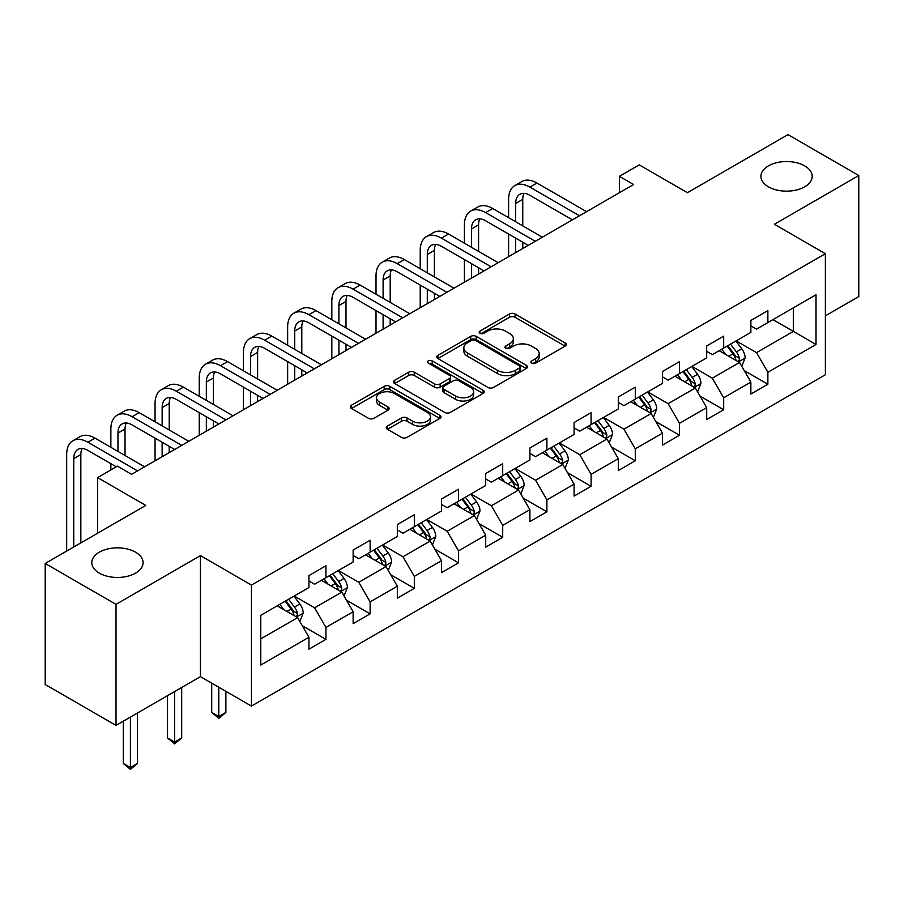 <?xml version="1.0" encoding="UTF-8"?>
<svg xmlns="http://www.w3.org/2000/svg" width="904" height="904" viewBox="0 0 904 904"><rect width="100%" height="100%" fill="white"/><g stroke="black" fill="none" stroke-linecap="round" stroke-linejoin="round"><path stroke-width="1.36" d="M531.688 363.171A2.757 1.593 0 0 0 535.575 363.171L565.124 346.108A3.932 2.271 0 0 0 566.277 344.503A3.932 2.271 0 0 0 565.124 342.898L515.065 314.004A3.932 2.271 0 0 0 509.506 314.004L479.967 331.067A2.757 1.593 0 0 0 479.154 332.186A2.757 1.593 0 0 0 479.967 333.305A2.757 1.593 0 0 0 483.855 333.305L487.674 331.101A12.588 7.266 0 0 1 505.472 331.101L509.641 333.508A12.588 7.266 0 0 1 513.336 338.65A12.588 7.266 0 0 1 509.641 343.78L505.822 345.995A2.757 1.593 0 0 0 505.02 347.113A2.757 1.593 0 0 0 505.822 348.243A2.757 1.593 0 0 0 509.72 348.243L513.54 346.029A12.588 7.266 0 0 1 531.337 346.029L535.507 348.435A12.588 7.266 0 0 1 539.191 353.577A12.588 7.266 0 0 1 535.507 358.718L531.688 360.922A2.757 1.593 0 0 0 530.874 362.041A2.757 1.593 0 0 0 531.688 363.171L531.688 360.922M135.566 552.186A25.64 14.803 0 0 0 107.621 548.977A25.64 14.803 0 0 0 91.801 562.661A25.64 14.803 0 0 0 99.304 573.125A25.64 14.803 0 0 0 127.249 576.334A25.64 14.803 0 0 0 143.081 562.661A25.64 14.803 0 0 0 135.566 552.186M804.696 165.873A25.64 14.803 0 0 0 776.751 162.663A25.64 14.803 0 0 0 760.919 176.348A25.64 14.803 0 0 0 768.434 186.812A25.64 14.803 0 0 0 796.379 190.021A25.64 14.803 0 0 0 812.199 176.348A25.64 14.803 0 0 0 804.696 165.873M387.432 426.066A3.932 2.271 0 0 0 386.291 427.671A3.932 2.271 0 0 0 387.432 429.276L401.478 437.378A3.932 2.271 0 0 0 407.037 437.378L439.852 418.439A3.932 2.271 0 0 0 441.005 416.834A3.932 2.271 0 0 0 439.852 415.23L389.805 386.324A3.932 2.271 0 0 0 384.234 386.324L351.43 405.274A3.932 2.271 0 0 0 350.277 406.879A3.932 2.271 0 0 0 351.43 408.484L368.391 418.269A3.932 2.271 0 0 0 373.951 418.269L387.997 410.167A3.932 2.271 0 0 0 389.149 408.563A3.932 2.271 0 0 0 387.997 406.958L379.578 402.099A10.52 6.068 0 0 1 376.505 397.805A10.52 6.068 0 0 1 382.991 392.2A10.52 6.068 0 0 1 394.46 393.511L427.411 412.54A10.52 6.068 0 0 1 430.485 416.834A10.52 6.068 0 0 1 423.999 422.439A10.52 6.068 0 0 1 412.529 421.128L407.037 417.953A3.932 2.271 0 0 0 401.478 417.953L387.432 426.066L387.432 429.276M825.375 315.858L858.8 296.557L858.8 175.523L787.983 134.639L687.413 192.699L639.252 164.89L619.421 176.348L633.591 184.518L131.6 474.34L117.441 466.159L97.609 477.606L97.609 533.213M116.017 604.369L116.017 725.392L200.439 676.655L200.439 555.621L116.017 604.369L45.2 563.474L145.77 505.415L97.609 477.606M200.439 555.621L251.436 585.069L825.375 253.708L825.375 374.742L251.436 706.092L251.436 585.069M858.8 175.523L774.378 224.26L825.375 253.708M487.957 387.454A3.932 2.271 0 0 0 493.516 387.454L526.331 368.504A3.932 2.271 0 0 0 527.484 366.9A3.932 2.271 0 0 0 526.331 365.295L476.284 336.401A3.932 2.271 0 0 0 470.713 336.401L437.909 355.34A3.932 2.271 0 0 0 436.756 356.944A3.932 2.271 0 0 0 437.909 358.549L487.957 387.454M429.411 363.77A2.757 1.593 0 0 1 432.202 364.154L432.202 360.877L483.086 390.257A3.932 2.271 0 0 1 484.239 391.861A3.932 2.271 0 0 1 483.086 393.466L450.282 412.416A3.932 2.271 0 0 1 444.723 412.416L394.664 383.522L394.664 380.313A3.932 2.271 0 0 0 393.511 381.917A3.932 2.271 0 0 0 394.664 383.522M394.664 380.313L408.71 372.199A3.932 2.271 0 0 1 414.269 372.199L434.564 383.917A3.932 2.271 0 0 0 440.135 383.917L449.446 378.539A3.932 2.271 0 0 0 450.599 376.934A3.932 2.271 0 0 0 449.446 375.329L428.315 363.125A2.757 1.593 0 0 1 427.502 362.007A2.757 1.593 0 0 1 429.208 360.538A2.757 1.593 0 0 1 432.202 360.877M116.017 725.392L45.2 684.509L45.2 563.474M302.286 625.715L325.937 639.365L325.937 627.432L353.136 611.726L353.136 623.67L370.131 613.85L370.131 601.917L397.331 586.21L397.331 598.154L414.326 588.334L414.326 576.402L441.514 560.695L441.514 572.639L458.52 562.819L458.52 550.886L485.708 535.179L485.708 547.123L502.703 537.304L502.703 525.371L529.902 509.664L529.902 521.608L546.897 511.8L546.897 499.856L574.096 484.148L574.096 496.093L591.092 486.284L591.092 474.34L618.291 458.644L618.291 470.577L635.286 460.769L635.286 448.825L662.485 433.129L662.485 445.062L679.48 435.253L679.48 423.309L706.679 407.614L706.679 419.546L723.675 409.738L723.675 397.794L750.862 382.098L750.862 394.031L767.869 384.223L767.869 372.278L816.018 344.481L816.018 294.76L793.362 307.846L793.362 331.395L816.018 344.481M325.937 639.365L308.942 649.185L308.942 637.241L260.781 665.05L260.781 615.319L308.942 587.521L308.942 575.577L325.937 565.768L325.937 577.701L353.136 562.005L353.136 550.061L370.131 540.253L370.131 552.186L397.331 536.49L397.331 524.546L414.326 514.738L414.326 526.682L441.514 510.975L441.514 499.031L458.52 489.222L458.52 501.166L485.708 485.459L485.708 473.526L502.703 463.707L502.703 475.651L529.902 459.944L529.902 448.011L546.897 438.191L546.897 450.135L574.096 434.428L574.096 422.496L591.092 412.676L591.092 424.62L618.291 408.913L618.291 396.98L635.286 387.161L635.286 399.105L662.485 383.409L662.485 371.465L679.48 361.645L679.48 373.589L706.679 357.894L706.679 345.949L723.675 336.141L723.675 348.074L750.862 332.378L750.862 320.434L767.869 310.626L767.869 322.558L816.018 294.76M321.406 580.323L341.802 592.097L314.603 607.804L294.207 596.03M308.942 580.978L314.603 584.244L325.937 577.701M314.603 607.804L325.937 627.432M341.802 592.097L353.136 611.726M365.6 554.807L385.997 566.582L358.798 582.289L338.401 570.514M353.136 555.463L358.798 558.728L370.131 552.186M358.798 582.289L370.131 601.917M385.997 566.582L397.331 586.21M409.794 529.292L430.191 541.067L402.992 556.774L382.595 544.999M397.331 529.947L402.992 533.224L414.326 526.682M402.992 556.774L414.326 576.402M430.191 541.067L441.514 560.695M453.977 503.777L474.385 515.551L447.186 531.258L426.79 519.484M441.514 504.432L447.186 507.709L458.52 501.166M447.186 531.258L458.52 550.886M474.385 515.551L485.708 535.179M498.172 478.261L518.568 490.036L491.38 505.743L470.984 493.968M485.708 478.917L491.38 482.194L502.703 475.651M491.38 505.743L502.703 525.371M518.568 490.036L529.902 509.664M542.366 452.746L562.763 464.532L535.575 480.227L515.167 468.453M529.902 453.401L535.575 456.678L546.897 450.135M535.575 480.227L546.897 499.856M562.763 464.532L574.096 484.148M586.56 427.242L606.957 439.016L579.758 454.712L559.361 442.937M574.096 427.886L579.758 431.163L591.092 424.62M579.758 454.712L591.092 474.34M606.957 439.016L618.291 458.644M630.755 401.726L651.151 413.501L623.952 429.197L603.556 417.422M618.291 402.37L623.952 405.647L635.286 399.105M623.952 429.197L635.286 448.825M651.151 413.501L662.485 433.129M674.949 376.211L695.346 387.986L668.146 403.681L647.75 391.907M662.485 376.866L668.146 380.132L679.48 373.589M668.146 403.681L679.48 423.309M695.346 387.986L706.679 407.614M719.143 350.695L739.54 362.47L712.341 378.166L691.944 366.391M706.679 351.351L712.341 354.617L723.675 348.074M712.341 378.166L723.675 397.794M739.54 362.47L750.862 382.098M772.965 319.62L793.362 331.395L756.535 352.65L736.139 340.876M750.862 325.835L756.535 329.101L767.869 322.558M756.535 352.65L767.869 372.278M200.439 676.655L251.436 706.092M619.421 176.348L619.421 192.699M260.781 638.879L297.608 617.613L277.212 605.838M297.608 617.613L308.942 637.241M744.207 370.561L767.869 384.223M700.012 396.076L723.675 409.738M655.829 421.592L679.48 435.253M611.635 447.107L635.286 460.769M567.441 472.622L591.092 486.284M523.246 498.138L546.897 511.8M479.052 523.653L502.703 537.304M434.858 549.169L458.52 562.819M390.664 574.684L414.326 588.334M346.481 600.199L370.131 613.85M532.784 363.555L535.507 361.984A12.588 7.266 0 0 0 539.191 356.854L539.191 353.577M513.336 338.65L513.336 341.915A12.588 7.266 0 0 1 509.641 347.057L506.918 348.628M565.068 346.142L515.065 317.27A3.932 2.271 0 0 0 509.506 317.27L481.064 333.7M526.275 368.538L476.284 339.667A3.932 2.271 0 0 0 470.713 339.667L437.954 358.583M519.382 368.03A2.757 1.593 0 0 0 520.184 366.9A2.757 1.593 0 0 0 519.382 365.781L475.447 340.412A2.757 1.593 0 0 0 471.549 340.412L467.515 342.74A12.588 7.266 0 0 0 463.831 347.882A12.588 7.266 0 0 0 467.515 353.012L497.55 370.357A12.588 7.266 0 0 0 515.348 370.357L519.382 368.03L519.382 371.295A2.757 1.593 0 0 0 520.184 370.177L520.184 366.9M463.831 347.882L463.831 351.147A12.588 7.266 0 0 0 467.515 356.289L467.515 353.012M519.382 371.295L515.348 373.623A12.588 7.266 0 0 1 497.55 373.623L467.515 356.289M394.72 383.545L408.71 375.476L408.71 372.199M450.599 376.934L450.599 380.211A3.932 2.271 0 0 1 449.446 381.816L440.135 387.194A3.932 2.271 0 0 1 434.564 387.194L414.269 375.476A3.932 2.271 0 0 0 408.71 375.476M432.202 364.154L483.041 393.5M455.627 396.076A10.52 6.068 0 0 0 467.097 397.398A10.52 6.068 0 0 0 473.594 391.782A10.52 6.068 0 0 0 470.509 387.488L458.904 380.787A3.932 2.271 0 0 0 453.333 380.787L444.022 386.166A3.932 2.271 0 0 0 442.87 387.771A3.932 2.271 0 0 0 444.022 389.375L455.627 396.076L455.627 399.353A10.52 6.068 0 0 0 467.097 400.664A10.52 6.068 0 0 0 473.594 395.059L473.594 391.782M442.87 387.771L442.87 391.048A3.932 2.271 0 0 0 444.022 392.652L444.022 389.375M455.627 399.353L444.022 392.652M430.485 416.834L430.485 420.1A10.52 6.068 0 0 1 423.999 425.716A10.52 6.068 0 0 1 412.529 424.394L407.037 421.23A3.932 2.271 0 0 0 401.478 421.23L387.488 429.298M376.505 397.805L376.505 401.082A10.52 6.068 0 0 0 379.578 405.376L379.578 402.099M387.94 410.201L379.578 405.376M439.796 418.462L389.805 389.601A3.932 2.271 0 0 0 384.234 389.601L351.475 408.518M741.777 366.346L745.145 357.86A10.622 6.125 -120 0 0 741.755 348.82L735.912 341.011M725.72 354.492L721.742 349.193M737.89 361.521L739.178 360.165L739.415 358.312A10.622 6.125 -120 0 0 736.376 351.927L730.522 344.119M727.867 345.656L734.353 354.311A5.413 3.119 60 0 1 735.336 355.95L739.415 358.312M727.132 346.085L732.974 353.882A10.622 6.125 60 0 1 736.014 360.267M508.602 217.694L508.602 199.377A30.047 17.345 60 0 1 514.828 185.614L521.902 181.523A30.047 17.345 60 0 1 536.931 183.015L586.56 211.672M514.828 185.614A30.047 17.345 60 0 1 529.846 187.105L579.475 215.762M572.401 219.853L529.846 195.287A20.035 11.56 -120 0 0 519.834 194.292A20.035 11.56 -120 0 0 515.687 203.457L515.687 221.774M524.015 193.366A20.035 11.56 -120 0 0 522.761 199.377L522.761 225.864M515.687 238.136L515.687 252.589M522.761 242.227L522.761 248.498M508.602 256.679L508.602 234.046M697.583 391.861L700.95 383.375A10.622 6.125 -120 0 0 697.56 374.335L691.718 366.527M681.526 380.008L677.548 374.708M693.696 387.036L694.984 385.68L695.221 383.827A10.622 6.125 -120 0 0 692.181 377.443L686.339 369.634M683.673 371.171L690.159 379.827A5.413 3.119 60 0 1 691.142 381.465L695.221 383.827M682.938 371.601L688.78 379.397A10.622 6.125 60 0 1 691.82 385.782M653.389 417.377L656.756 408.89A10.622 6.125 -120 0 0 653.366 399.851L647.524 392.042M637.331 405.523L633.354 400.212M649.513 412.552L650.79 411.196L651.027 409.342A10.622 6.125 -120 0 0 647.987 402.958L642.145 395.15M639.478 396.686L645.964 405.342A5.413 3.119 60 0 1 646.948 406.981L651.027 409.342M638.744 397.105L644.586 404.913A10.622 6.125 60 0 1 647.626 411.297M464.407 243.21L464.407 224.893A30.047 17.345 60 0 1 470.634 211.129L477.719 207.039A30.047 17.345 60 0 1 492.736 208.53L542.366 237.187M470.634 211.129A30.047 17.345 60 0 1 485.651 212.621L535.281 241.278M528.207 245.368L485.651 220.802A20.035 11.56 -120 0 0 475.64 219.808A20.035 11.56 -120 0 0 471.492 228.972L471.492 247.289M479.832 218.881A20.035 11.56 -120 0 0 478.578 224.893L478.578 251.38M471.492 263.652L471.492 278.104M478.578 267.742L478.578 274.014M464.407 282.195L464.407 259.561M420.213 268.714L420.213 250.397A30.047 17.345 60 0 1 426.439 236.645L433.524 232.554A30.047 17.345 60 0 1 448.542 234.046L498.172 262.702M426.439 236.645A30.047 17.345 60 0 1 441.457 238.136L491.098 266.793M484.013 270.872L441.457 246.317A20.035 11.56 -120 0 0 431.445 245.323A20.035 11.56 -120 0 0 427.298 254.487L427.298 272.805M435.638 244.396A20.035 11.56 -120 0 0 434.383 250.397L434.383 276.895M427.298 289.167L427.298 303.62M434.383 293.258L434.383 299.529M420.213 307.71L420.213 285.076M609.194 442.892L612.562 434.395A10.622 6.125 -120 0 0 609.183 425.355L603.33 417.558M593.137 431.038L589.171 425.727M605.318 438.067L606.607 436.7L606.833 434.858A10.622 6.125 -120 0 0 603.793 428.462L597.951 420.665M595.284 422.202L601.77 430.858A5.413 3.119 60 0 1 602.753 432.496L606.833 434.858M594.549 422.62L600.392 430.428A10.622 6.125 60 0 1 603.431 436.813M565 468.408L568.367 459.91A10.622 6.125 -120 0 0 564.989 450.87L559.135 443.073M548.943 456.543L544.976 451.243M561.124 463.582L562.412 462.215L562.638 460.362A10.622 6.125 -120 0 0 559.599 453.977L553.756 446.18M551.101 447.717L557.587 456.373A5.413 3.119 60 0 1 558.57 458.012L562.638 460.362M550.355 448.135L556.209 455.944A10.622 6.125 60 0 1 559.237 462.328M520.806 493.923L524.184 485.425A10.622 6.125 -120 0 0 520.794 476.385L514.941 468.588M504.748 482.058L500.782 476.758M516.93 489.098L518.218 487.731L518.444 485.877A10.622 6.125 -120 0 0 515.404 479.493L509.562 471.696M506.907 473.221L513.393 481.888A5.413 3.119 60 0 1 514.376 483.527L518.444 485.877M506.161 473.651L512.014 481.459A10.622 6.125 60 0 1 515.054 487.844M376.019 294.229L376.019 275.912A30.047 17.345 60 0 1 382.245 262.16L389.33 258.069A30.047 17.345 60 0 1 404.348 259.561L453.977 288.218M382.245 262.16A30.047 17.345 60 0 1 397.274 263.652L446.904 292.308M439.819 296.388L397.274 271.822A20.035 11.56 -120 0 0 387.251 270.838A20.035 11.56 -120 0 0 383.104 280.003L383.104 298.32M391.443 269.912A20.035 11.56 -120 0 0 390.189 275.912L390.189 302.411M383.104 314.682L383.104 329.135M390.189 318.762L390.189 325.044M376.019 333.226L376.019 310.592M331.824 319.745L331.824 301.427A30.047 17.345 60 0 1 338.051 287.675L345.136 283.585A30.047 17.345 60 0 1 360.154 285.076L409.794 313.733M338.051 287.675A30.047 17.345 60 0 1 353.08 289.167L402.709 317.812M395.624 321.903L353.08 297.337A20.035 11.56 -120 0 0 343.057 296.354A20.035 11.56 -120 0 0 338.91 305.518L338.91 323.835M347.249 295.427A20.035 11.56 -120 0 0 345.995 301.427L345.995 327.926M338.91 340.198L338.91 354.65M345.995 344.277L345.995 350.56M331.824 358.741L331.824 336.107M287.642 345.26L287.642 326.943A30.047 17.345 60 0 1 293.856 313.191L300.942 309.1A30.047 17.345 60 0 1 315.971 310.592L365.6 339.249M293.856 313.191A30.047 17.345 60 0 1 308.885 314.682L358.515 343.328M351.43 347.418L308.885 322.852A20.035 11.56 -120 0 0 298.862 321.869A20.035 11.56 -120 0 0 294.715 331.033L294.715 349.351M303.055 320.943A20.035 11.56 -120 0 0 301.8 326.943L301.8 353.441M294.715 365.702L294.715 380.166M301.8 369.792L301.8 376.075M287.642 384.256L287.642 361.623M476.623 519.427L479.99 510.941A10.622 6.125 -120 0 0 476.6 501.901L470.758 494.092M460.565 507.573L456.588 502.274M472.736 514.602L474.024 513.246L474.261 511.393A10.622 6.125 -120 0 0 471.221 505.008L465.368 497.2M462.712 498.737L469.199 507.404A5.413 3.119 60 0 1 470.182 509.042L474.261 511.393M461.967 499.166L467.82 506.974A10.622 6.125 60 0 1 470.86 513.359M243.447 370.776L243.447 352.458A30.047 17.345 60 0 1 249.662 338.706L256.747 334.616A30.047 17.345 60 0 1 271.776 336.107L321.406 364.753M249.662 338.706A30.047 17.345 60 0 1 264.691 340.198L314.321 368.843M307.236 372.934L264.691 348.368A20.035 11.56 -120 0 0 254.679 347.373A20.035 11.56 -120 0 0 250.521 356.549L250.521 374.866M258.86 346.458A20.035 11.56 -120 0 0 257.606 352.458L257.606 378.957M250.521 391.217L250.521 405.681M257.606 395.308L257.606 401.591M243.447 409.772L243.447 387.138M432.428 544.942L435.796 536.456A10.622 6.125 -120 0 0 432.406 527.416L426.564 519.608M416.371 533.089L412.393 527.789M428.541 540.117L429.829 538.761L430.067 536.908A10.622 6.125 -120 0 0 427.027 530.524L421.174 522.715M418.518 524.252L425.004 532.919A5.413 3.119 60 0 1 425.987 534.558L430.067 536.908M417.784 524.682L423.626 532.49A10.622 6.125 60 0 1 426.665 538.874M199.253 396.291L199.253 377.974A30.047 17.345 60 0 1 205.479 364.222L212.553 360.131A30.047 17.345 60 0 1 227.582 361.623L277.212 390.268M205.479 364.222A30.047 17.345 60 0 1 220.497 365.702L270.126 394.359M263.053 398.449L220.497 373.883A20.035 11.56 -120 0 0 210.485 372.889A20.035 11.56 -120 0 0 206.338 382.064L206.338 400.382M214.666 371.973A20.035 11.56 -120 0 0 213.412 377.974L213.412 404.472M206.338 416.733L206.338 431.197M213.412 420.823L213.412 427.106M199.253 435.287L199.253 412.642M388.234 570.458L391.601 561.972A10.622 6.125 -120 0 0 388.212 552.932L382.369 545.123M372.177 558.604L368.199 553.304M384.347 565.633L385.635 564.277L385.872 562.424A10.622 6.125 -120 0 0 382.833 556.039L376.979 548.231M374.324 549.768L380.81 558.423A5.413 3.119 60 0 1 381.793 560.073L385.872 562.424M373.589 550.197L379.431 558.005A10.622 6.125 60 0 1 382.471 564.39M218.802 687.255L218.802 716.533L225.876 712.442L225.876 691.345M225.876 712.442L218.802 718.33L211.717 712.442L211.717 683.164M211.717 712.442L218.802 716.533L218.802 718.33M155.059 421.806L155.059 403.489A30.047 17.345 60 0 1 161.285 389.737L168.359 385.646A30.047 17.345 60 0 1 183.388 387.138L233.017 415.783M161.285 389.737A30.047 17.345 60 0 1 176.303 391.217L225.932 419.874M218.858 423.965L176.303 399.398A20.035 11.56 -120 0 0 166.291 398.404A20.035 11.56 -120 0 0 162.144 407.58L162.144 425.897M170.483 397.477A20.035 11.56 -120 0 0 169.217 403.489L169.217 429.988M162.144 442.248L162.144 456.712M169.217 446.339L169.217 452.621M155.059 460.791L155.059 438.157M344.04 595.973L347.407 587.487A10.622 6.125 -120 0 0 344.017 578.447L338.175 570.639M327.982 584.12L324.005 578.82M340.164 591.148L341.441 589.792L341.678 587.939A10.622 6.125 -120 0 0 338.638 581.554L332.796 573.746M330.129 575.283L336.616 583.939A5.413 3.119 60 0 1 337.599 585.589L341.678 587.939M329.395 575.712L335.237 583.521A10.622 6.125 60 0 1 338.277 589.905M174.608 691.571L174.608 742.048L181.693 737.958L181.693 687.481M181.693 737.958L174.608 743.845L167.522 737.958L167.522 695.662M167.522 737.958L174.608 742.048L174.608 743.845M110.864 447.322L110.864 429.004A30.047 17.345 60 0 1 117.091 415.252L124.176 411.162A30.047 17.345 60 0 1 139.193 412.642L188.823 441.299M117.091 415.252A30.047 17.345 60 0 1 132.108 416.733L181.749 445.389M174.664 449.48L132.108 424.914A20.035 11.56 -120 0 0 122.096 423.919A20.035 11.56 -120 0 0 117.949 433.095L117.949 451.412M126.289 422.993A20.035 11.56 -120 0 0 125.034 429.004L125.034 455.503M110.864 469.956L110.864 463.673M299.846 621.489L303.213 613.002A10.622 6.125 -120 0 0 299.834 603.962L293.981 596.154M283.788 609.635L279.822 604.335M295.97 616.664L297.258 615.308L297.484 613.454A10.622 6.125 -120 0 0 294.444 607.07L288.602 599.262M285.935 600.798L292.421 609.454A5.413 3.119 60 0 1 293.404 611.104L297.484 613.454M285.201 601.228L291.043 609.036A10.622 6.125 60 0 1 294.082 615.421M130.413 717.087L130.413 767.564L137.498 763.473L137.498 712.996M137.498 763.473L130.413 769.361L123.328 763.473L123.328 721.177M123.328 763.473L130.413 767.564L130.413 769.361M66.67 551.078L66.67 454.52A30.047 17.345 60 0 1 72.896 440.756L79.981 436.677A30.047 17.345 60 0 1 94.999 438.157L144.629 466.814M72.896 440.756A30.047 17.345 60 0 1 87.925 442.248L137.555 470.905M116.3 466.814L87.925 450.429A20.035 11.56 -120 0 0 77.902 449.435A20.035 11.56 -120 0 0 73.755 458.611L73.755 546.988M82.094 448.508A20.035 11.56 -120 0 0 80.84 454.52L80.84 542.897M535.507 361.984L535.507 358.718M505.822 348.243L505.822 345.995M509.641 347.057L509.641 343.78M479.967 333.305L479.967 331.067M509.506 317.27L509.506 314.004M515.065 317.27L515.065 314.004M565.124 346.108L565.124 342.898M437.909 358.549L437.909 355.34M470.713 339.667L470.713 336.401M476.284 339.667L476.284 336.401M526.331 368.504L526.331 365.295M497.55 373.623L497.55 370.357M515.348 373.623L515.348 370.357M414.269 375.476L414.269 372.199M434.564 387.194L434.564 383.917M440.135 387.194L440.135 383.917M449.446 381.816L449.446 378.539M483.086 393.466L483.086 390.257M401.478 421.23L401.478 417.953M407.037 421.23L407.037 417.953M412.529 424.394L412.529 421.128M387.997 410.167L387.997 406.958M351.43 408.484L351.43 405.274M384.234 389.601L384.234 386.324M389.805 389.601L389.805 386.324M439.852 418.439L439.852 415.23M738.489 361.86L745.077 358.063M736.376 351.927L741.755 348.82M728.827 356.289L732.974 353.882M536.931 183.015L529.846 187.105M522.761 199.377L515.687 203.457M694.295 387.375L700.882 383.578M692.181 377.443L697.56 374.335M684.633 381.793L688.78 379.397M650.1 412.891L656.688 409.094M647.987 402.958L653.366 399.851M640.439 407.308L644.586 404.913M492.736 208.53L485.651 212.621M478.578 224.893L471.492 228.972M448.542 234.046L441.457 238.136M434.383 250.397L427.298 254.487M605.906 438.406L612.494 434.609M603.793 428.462L609.183 425.355M596.244 432.824L600.392 430.428M561.712 463.921L568.3 460.125M559.599 453.977L564.989 450.87M552.05 458.339L556.209 455.944M517.529 489.437L524.105 485.629M515.404 479.493L520.794 476.385M507.856 483.855L512.014 481.459M404.348 259.561L397.274 263.652M390.189 275.912L383.104 280.003M360.154 285.076L353.08 289.167M345.995 301.427L338.91 305.518M315.971 310.592L308.885 314.682M301.8 326.943L294.715 331.033M473.334 514.952L479.922 511.144M471.221 505.008L476.6 501.901M463.662 509.37L467.82 506.974M271.776 336.107L264.691 340.198M257.606 352.458L250.521 356.549M429.14 540.468L435.728 536.66M427.027 530.524L432.406 527.416M419.467 534.885L423.626 532.49M227.582 361.623L220.497 365.702M213.412 377.974L206.338 382.064M384.946 565.983L391.534 562.175M382.833 556.039L388.212 552.932M375.284 560.401L379.431 558.005M183.388 387.138L176.303 391.217M169.217 403.489L162.144 407.58M340.751 591.499L347.339 587.69M338.638 581.554L344.017 578.447M331.09 585.916L335.237 583.521M139.193 412.642L132.108 416.733M125.034 429.004L117.949 433.095M296.557 617.014L303.145 613.206M294.444 607.07L299.834 603.962M286.896 611.432L291.043 609.036M94.999 438.157L87.925 442.248M80.84 454.52L73.755 458.611"/></g></svg>
